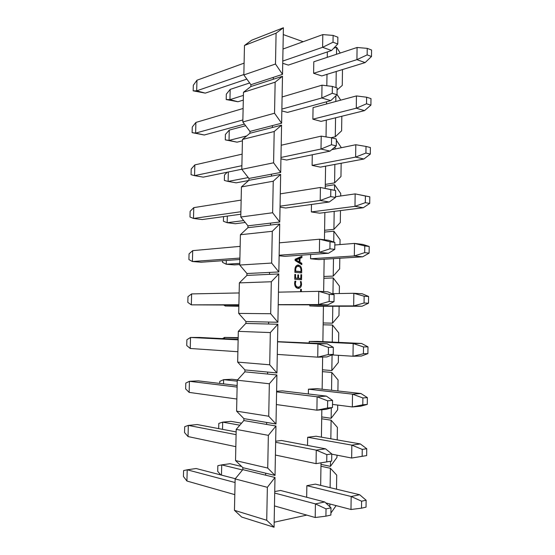 <?xml version="1.0" encoding="UTF-8"?>
<svg xmlns="http://www.w3.org/2000/svg" width="555" height="555" viewBox="0 0 555 555"><rect width="100%" height="100%" fill="white"/><g stroke="black" fill="none" stroke-linecap="round" stroke-linejoin="round"><path stroke-width="0.83" d="M251.734 40.175L283.397 27.75L282.523 74.356L273.344 77.36L273.31 79.254L250.881 86.531L250.922 84.7L243.839 74.946L244.477 45.468L251.734 40.175M283.265 34.577L303.183 41.715M300.415 281.503L301.157 281.551L301.545 284.16C301.386 286.775 300.359 288.184 298.465 288.378L298.139 288.371C295.926 288.087 294.754 286.415 294.608 283.348L294.92 281.135L295.829 281.198L295.357 283.383C295.489 285.707 296.405 286.942 298.104 287.101L298.389 287.108C299.853 286.99 300.657 285.936 300.81 283.945L300.415 281.503M301.698 270.334L301.656 272.887L294.885 272.359L294.927 269.695C295.024 266.983 296.016 265.429 297.896 265.04L298.326 265.047C300.519 265.484 301.642 267.246 301.698 270.334L300.956 270.375M274.732 491.543L280.566 490.474L324.737 501.963L330.981 507.818L326.028 508.886L325.924 516.178L330.877 515.068L330.981 507.818M306.672 497.266L306.859 485.674L315.358 484.127L359.675 494.734L366.12 500.228L361.596 501.207L361.513 508.172L366.036 507.152L366.12 500.228M275.668 441.211L281.475 440.497L325.535 448.829L331.772 453.907L326.846 454.642L326.735 461.878L331.668 461.101L331.772 453.907M307.519 445.422L307.657 437.264L316.107 436.223L360.313 443.938L366.744 448.724L362.242 449.39L362.158 456.307L366.661 455.599L366.744 448.724M276.605 391.247L282.384 390.873L326.333 396.103L332.556 400.419L327.651 400.814L327.54 407.994L332.452 407.55L332.556 400.419M308.365 393.967L308.441 389.187L316.863 388.646L360.944 393.516L367.361 397.602L362.88 397.963L362.797 404.824L367.278 404.422L367.361 397.602M277.535 341.644L327.117 343.774L333.326 347.333L328.449 347.402L328.345 354.527L333.229 354.416L333.326 347.333M309.197 342.893L309.225 341.443L317.606 341.394L361.576 343.455L367.979 346.854L363.518 346.917L363.435 353.722L367.896 353.625L367.979 346.854M278.221 304.771L327.707 304.889L318.563 304.535L318.771 291.333L327.901 291.847L334.096 294.663L329.24 294.407L329.136 301.476L333.999 301.691L334.096 294.663M309.822 304.931L309.808 305.944L318.161 306.256L362.04 306.242L353.674 305.916L353.84 293.29L362.2 293.755L368.589 296.474L364.149 296.238L364.059 303.002L368.506 303.197L368.589 296.474M279.137 255.786L284.84 256.327L328.484 253.253L319.382 252.303L319.59 239.205L328.678 240.301L334.866 242.389L330.031 241.814L329.927 248.827L334.762 249.361L334.866 242.389M310.647 254.509L310.578 258.776L318.896 259.567L362.665 256.812L354.333 255.945L354.499 243.409L362.817 244.415L369.193 246.462L364.774 245.941L364.69 252.65L369.11 253.135L369.193 246.462M280.046 207.147L285.728 208.014L329.254 201.999L320.2 200.473L320.401 187.472L335.622 190.511L330.815 189.623L330.711 196.588L335.518 197.434L335.622 190.511M311.466 204.455L311.348 211.927L319.625 213.189L363.282 207.736L354.985 206.342L355.151 193.896L369.796 196.817L365.391 196.005L365.308 202.665L369.713 203.442L369.796 196.817M280.948 158.855L286.602 160.041L330.024 151.126L321.005 149.031L321.213 136.128L331.585 137.827L331.481 144.737L336.274 145.896L336.372 139.028L331.585 137.827M312.285 154.769L312.104 165.397L320.353 167.131L363.893 159.014L355.637 157.093L355.797 144.737L366.009 146.437L365.925 153.048L370.31 154.11L370.393 147.533L366.009 146.437M281.843 110.903L287.469 112.401L330.787 100.635L321.81 97.978L322.011 85.172L332.355 86.427L332.258 93.289L337.024 94.745L337.121 87.933L332.355 86.427M356.442 95.932L313.055 107.594L312.867 119.186L321.074 121.379L364.503 110.639L356.282 108.197L356.442 95.932L366.619 97.222L366.536 103.792L370.906 105.124L370.983 98.596L366.619 97.222M282.731 63.284L288.336 65.102L331.543 50.519L322.608 47.307L322.809 34.597L333.118 35.416L333.021 42.222L337.766 43.984L337.863 37.22L333.118 35.416M273.31 79.254L282.488 76.278L281.614 123.224L272.415 125.603L272.373 127.504L249.903 133.256L249.937 131.41L242.826 121.968L243.472 92.29L250.881 86.531M272.373 127.504L281.572 125.153L280.691 172.439L271.471 174.187L271.437 176.108L248.911 180.313L248.952 178.453L241.807 169.324L242.452 139.444L249.903 133.256M271.437 176.108L280.657 174.388L279.769 222.021L270.528 223.124L270.486 225.059L247.918 227.689L247.96 225.823L240.78 217.019L241.432 186.917L248.911 180.313M270.486 225.059L279.727 223.977L278.832 271.957L269.57 272.415L269.536 274.357L246.913 275.405L246.954 273.518L239.746 265.04L240.398 234.73L247.918 227.689M269.536 274.357L278.797 273.934L277.895 322.268L268.613 322.06L268.571 324.023L245.907 323.447L245.948 321.553L238.705 313.402L239.365 282.883L246.913 275.405M268.571 324.023L277.854 324.252L276.945 372.946L267.642 372.065L267.6 374.042L244.887 371.836L244.928 369.921L237.658 362.11L238.317 331.37L245.782 323.447M267.6 374.042L276.91 374.951L275.995 423.999L266.664 422.438L266.629 424.429L243.867 420.558L243.909 418.637L236.597 411.165L237.262 380.21L244.894 371.815M266.629 424.429L275.953 426.018L275.03 475.434L265.685 473.186L265.644 475.191L242.833 469.634L242.875 467.692L235.535 460.574L236.208 429.39L243.867 420.53M274.156 522.234L306.79 515.102M336.51 489.191L336.712 475.108L330.398 468.267L320.963 466.249L320.672 485.396M320.963 466.249L320.991 464.375L330.426 466.366L336.961 457.424L336.996 455.183M337.211 439.907L337.391 427.371L331.106 420.19L321.692 418.782L321.414 437.146M321.019 462.863L320.991 464.375M321.692 418.782L321.72 416.916L331.134 418.303L337.641 409.805L337.711 405.067M337.912 390.97L338.064 379.96L331.807 372.447L322.42 371.628L322.15 389.228M321.831 409.743L321.72 416.916M322.42 371.628L322.448 369.783L331.834 370.573L338.314 362.512L338.418 355.318M338.599 342.379L338.737 332.868L332.507 325.029L323.142 324.8L322.878 341.637M322.642 357.031L322.448 369.783M323.142 324.8L323.17 322.961L332.535 323.17L338.98 315.538L339.119 306.249M339.299 293.533L339.403 286.096L333.201 277.937L323.856 278.291L323.648 291.604M323.426 306.256L323.17 322.961M323.856 278.291L323.884 276.466L333.229 276.092L339.646 268.891L339.799 258.248M339.993 244.582L340.062 239.649L333.888 231.171L324.564 232.094L324.446 239.795M324.148 259.234L323.884 276.466M324.564 232.094L324.592 230.276L333.916 229.333L340.305 222.555L340.479 210.588M340.687 195.977L340.721 193.508L334.568 184.718L325.272 186.202L325.237 188.367M324.869 212.537L324.592 230.276M325.272 186.202L325.299 184.406L334.596 182.893L340.964 176.532L341.152 163.253M325.584 166.16L325.299 184.406M326.569 101.78L326.534 103.972M326.291 120.088L326.028 136.918M327.339 51.941L327.256 57.331M326.992 74.335L326.819 85.754M357.08 47.48L313.804 61.772L313.617 73.288L321.789 75.938L365.107 62.604L356.921 59.656L357.08 47.48L367.23 48.368L367.146 54.889L371.489 56.499L371.572 50.019L367.23 48.368M295.114 259.24L301.934 256.216L301.913 257.582L300.012 258.352L299.943 262.224L301.816 263.292L301.795 264.659L295.094 260.503L295.114 259.24M300.886 274.656L301.622 274.711L301.538 279.748L294.76 279.283L294.844 274.434L295.593 274.489L295.531 278.062L297.771 278.221L297.827 274.892L298.569 274.947L298.514 278.27L300.817 278.437L300.886 274.656M300.595 291.701L300.637 289.322L301.372 289.363L301.33 291.687M340.222 53.044L336.594 47.244L336.49 54.279M336.233 71.491L335.997 87.579M337.093 89.952L342.262 85.408L342.484 69.569M243.839 74.946L275.488 64.019L276.085 33.182L244.477 45.468M283.397 27.75L276.085 33.182M275.488 64.019L282.523 74.356M336.594 47.244L333.742 48.209M273.344 77.36L250.922 84.7M313.617 73.288L356.921 59.656L367.146 54.889M249.563 82.993L230.179 89.397L229.95 99.636L237.956 101.752L243.298 100.108M237.956 101.752L226.197 99.539L229.95 99.636L243.402 95.398M226.197 99.539L226.322 94.163L230.179 89.397M371.489 56.499L365.107 62.604M282.995 49.034L322.809 34.597M282.772 61.078L322.608 47.307L333.021 42.222M244.096 63.138L196.949 80.239L196.685 90.847L205.294 93.122L246.808 79.115M205.294 93.122L193.175 90.847L196.685 90.847L243.853 74.536M193.175 90.847L193.313 85.276L196.949 80.239M337.766 43.984L331.543 50.519M335.879 95.828L335.796 101.482M335.553 117.799L335.275 136.773L341.616 130.814L341.825 116.245M340.721 100.157L337.024 94.461M242.826 121.968L274.545 113.234L275.141 82.175L243.472 92.29M282.488 76.278L275.141 82.175M274.545 113.234L281.614 123.224M330.974 137.73L335.275 136.773M272.415 125.603L249.937 131.41M312.867 119.186L356.282 108.197L366.536 103.792M245.594 125.721L229.264 130.113L229.028 140.408L237.068 142.17L242.424 140.845M237.068 142.17L225.281 139.874L229.028 140.408L246.593 135.961M225.281 139.874L225.399 134.463L229.264 130.113M370.906 105.124L364.503 110.639M282.1 96.965L322.011 85.172M281.878 109.099L321.81 97.978L332.258 93.289M243.118 108.482L195.894 122.44L195.631 133.11L204.275 135.004L244.401 124.105M204.275 135.004L192.12 132.638L195.631 133.11L242.875 119.956M192.12 132.638L192.259 127.026L195.894 122.44M337.024 94.745L330.787 100.635M335.13 146.853L335.095 149.018M334.866 164.426L334.596 182.893M336.358 140.228L341.374 147.72M241.807 169.324L273.594 162.809L274.191 131.521L242.452 139.444M281.572 125.153L274.191 131.521M273.594 162.809L280.691 172.439M335.248 138.583L334.901 138.66M271.471 174.187L248.952 178.453M331.71 149.711L355.797 144.737M312.104 165.397L355.637 157.093L365.925 153.048M228.32 172.001L228.105 181.436L236.18 182.831L248.591 180.514M227.203 172.23L224.477 174.998L224.352 180.444L228.105 181.436L248.161 177.607M370.31 154.11L363.893 159.014M281.198 145.244L321.213 136.128M280.976 157.46L321.005 149.031L331.481 144.737M242.14 154.137L194.833 164.904L194.562 175.644L203.248 177.142L241.814 169.233M194.833 164.904L191.198 169.039L191.059 174.686L194.562 175.644L241.89 165.688M336.274 145.896L330.024 151.126M334.568 184.718L334.492 190.261M334.179 211.372L333.916 229.333M240.78 217.019L272.63 212.745L273.24 181.228L241.432 186.917M280.657 174.388L273.24 181.228M272.63 212.745L279.769 222.021M270.528 223.124L247.96 225.823M335.532 196.72L355.151 193.896L365.391 196.005M311.348 211.927L354.985 206.342L365.308 202.665M227.321 216.082L227.175 222.708L235.278 223.734L245.164 222.5M223.526 216.61L223.422 221.258L227.175 222.708L243.645 220.599M369.713 203.442L363.282 207.736M280.289 193.861L320.401 187.472L330.815 189.623M280.06 206.169L320.2 200.473L330.711 196.588M241.148 200.091L193.764 207.639L193.494 218.448L202.214 219.551L240.842 214.216M193.764 207.639L190.129 211.316L189.99 216.998L193.494 218.448L240.898 211.726M335.518 197.434L329.254 201.999M333.888 231.171L333.728 242.001M333.486 258.651L333.229 276.092M239.746 265.04L271.666 263.056L272.276 231.303L240.398 234.73M279.727 223.977L272.276 231.303M271.666 263.056L278.832 271.957M269.57 272.415L246.954 273.518M334.825 244.998L354.499 243.409L364.774 245.941M310.578 258.776L354.333 255.945L364.69 252.65M226.322 260.448L226.239 264.229L234.376 264.881L239.76 264.541M222.52 260.718L222.486 262.321L226.239 264.229L239.781 263.354M369.11 253.135L362.665 256.812M279.38 242.833L319.59 239.205L330.031 241.814M279.144 255.224L319.382 252.303L329.927 248.827M240.149 246.364L192.689 250.638L192.418 261.523L201.174 262.224L239.864 259.497M192.689 250.638L189.054 253.857L188.915 259.567L192.418 261.523L239.899 258.075M334.762 249.361L328.484 253.253M333.201 277.937L332.965 293.644M332.785 306.249L332.535 323.17M238.705 313.402L270.687 313.735L271.305 281.753L239.365 282.883M278.797 273.934L271.305 281.753M270.687 313.735L277.895 322.268M268.613 322.06L245.948 321.553M331.897 293.657L353.84 293.29L364.149 296.238M309.808 305.944L353.674 305.916L364.059 303.002M225.316 305.104L225.295 306.006L238.858 306.277M223.88 305.111L225.295 306.006L238.865 305.999M368.506 303.197L362.04 306.242M278.457 292.152L318.771 291.333L329.24 294.407M278.221 304.639L318.563 304.535L329.136 301.476M239.143 292.95L191.607 293.914L191.336 304.861L238.886 305.077M191.607 293.914L187.972 296.661L187.826 302.413L191.336 304.861L238.893 304.744M333.999 301.691L327.707 304.889M332.507 325.029L332.258 342.081M332.07 354.916L331.834 370.573M237.658 362.11L269.709 364.795L270.327 332.57L238.317 331.37M277.854 324.252L270.327 332.57M269.709 364.795L276.945 372.946M267.642 372.065L244.928 369.921M309.225 341.443L353.174 343.531L361.576 343.455M367.896 353.625L361.416 356.033L353.008 356.248L353.174 343.531L363.518 346.917M331.987 354.909L353.008 356.248L363.435 353.722M238.171 338.071L224.588 337.426L238.185 337.669M222.506 338.599L224.588 337.426L224.56 338.703M277.528 341.831L317.939 343.864L327.117 343.774M333.229 354.416L326.923 356.927L317.731 357.163L317.939 343.864L328.449 347.402M277.292 354.409L317.731 357.163L328.345 354.527M238.137 339.854L190.518 337.468L199.342 337.454L238.144 339.376M190.24 348.484L186.737 345.522L186.882 339.736L190.518 337.468L190.24 348.484L237.88 351.724M331.807 372.447L331.55 390.269M331.286 407.883L331.134 418.303M236.597 411.165L268.724 416.236L269.341 383.769L237.262 380.21M276.91 374.951L269.341 383.769M268.724 416.236L275.995 423.999M266.664 422.438L243.909 418.637M308.441 389.187L352.508 394.147L360.944 393.516M367.278 404.422L360.785 406.184L352.342 406.954L352.508 394.147L362.88 397.963M332.494 404.401L352.342 406.954L362.797 404.824M237.242 381.181L223.637 379.648L231.865 379.252L237.554 379.884M219.725 383.422L219.766 381.389L223.637 379.648L223.54 383.873M276.591 391.879L317.106 396.797L326.333 396.103M332.452 407.55L326.132 409.354L316.898 410.194L317.106 396.797L327.651 400.814M276.355 404.546L316.898 410.194L327.54 407.994M237.117 387.085L189.422 381.299L198.288 380.869L237.151 385.496M189.144 392.385L185.641 388.902L185.793 383.082L189.422 381.299L189.144 392.385L236.86 399.038M331.106 420.19L330.835 438.79M330.502 461.302L330.426 466.366M235.535 460.574L267.725 468.059L268.356 435.349L236.208 429.39M275.953 426.018L268.356 435.349M267.725 468.059L275.03 475.434M265.685 473.186L242.875 467.692M307.657 437.264L351.835 445.131L360.313 443.938M366.661 455.599L351.669 458.035L351.835 445.131L362.242 449.39M331.765 454.163L351.669 458.035L362.158 456.307M239.788 425.185L222.68 422.133L230.942 421.349L241.487 423.188M218.691 428.62L218.809 423.416L222.68 422.133L222.52 429.341M275.655 442.286L316.267 450.133L325.535 448.829M331.668 461.101L316.059 463.64L316.267 450.133L326.846 454.642M275.412 455.044L316.059 463.64L326.735 461.878M236.09 434.641L188.318 425.401L197.219 424.554L236.152 431.922M188.041 436.563L184.537 432.56L184.69 426.698L188.318 425.401L188.041 436.563L235.833 446.671M265.644 475.191L274.996 477.466L274.066 527.25L241.716 517.059L234.46 510.329L235.14 478.923L242.833 469.585M330.398 468.267L330.114 487.658M329.878 503.989L329.837 506.743M330.905 513.063L336.108 505.612M234.46 510.329L266.719 520.271L267.357 487.318L235.14 478.923M274.996 477.466L267.357 487.318M266.719 520.271L274.066 527.25M306.859 485.674L351.162 496.496L359.675 494.734M325.743 502.906L350.989 509.497L351.162 496.496L361.596 501.207M242.438 469.946L221.716 464.882L230.013 463.702L241.529 466.457M220.807 474.934L217.713 471.389L217.844 465.707L221.716 464.882L221.487 475.115M361.513 508.172L350.989 509.497M274.704 493.062L315.42 503.891L324.737 501.963M274.461 505.917L315.205 517.503L315.42 503.891L326.028 508.886M235.063 482.517L187.208 469.794L196.151 468.524L235.313 478.708M186.924 481.025L183.427 476.488L183.58 470.591L187.208 469.794L186.924 481.025L234.8 494.637M325.924 516.178L315.205 517.503M300.616 256.798L300.602 257.673L301.913 257.582M300.602 257.673L298.701 258.443L300.012 258.352M298.639 261.877L298.632 262.307L299.943 262.224M298.632 262.307L300.505 263.368L301.816 263.292M300.505 263.368L300.498 263.854M296.405 260.184L295.094 260.267L297.896 261.925L299.207 261.842L299.263 258.706L295.933 259.962L299.207 261.842M299.263 258.706L297.952 258.79L295.1 259.941L296.412 259.858M295.1 260.045L295.933 259.99M295.1 260.011L295.933 259.962M300.366 271.596L300.345 272.782M297.501 265.096L298.326 265.047M297.279 265.158L299.45 266.643M294.899 271.263L300.935 271.568L300.963 270.236C300.921 267.857 300.04 266.546 298.326 266.31L295.628 266.677M294.927 269.799L295.676 269.765L295.655 271.152L300.935 271.568M294.906 271.194L295.655 271.152M297.91 266.303C296.474 266.539 295.725 267.69 295.676 269.765M300.879 274.746L301.622 274.711M300.248 278.457L300.227 279.658M294.844 274.524L295.593 274.489M294.781 278.09L295.531 278.062M294.781 278.152L297.771 278.221M297.827 274.975L298.569 274.947M297.202 278.242L298.514 278.27M297.202 278.326L300.817 278.437M300.442 281.579L301.157 281.551M300.796 284.188L301.545 284.16M299.721 286.63L297.751 288.329M294.885 281.232L295.829 281.198M294.608 283.411L295.357 283.383M295.44 286.699L298.104 287.101M296.793 287.136L297.3 287.122M300.63 289.377L301.372 289.363M298.389 287.108L297.078 287.143"/></g></svg>
